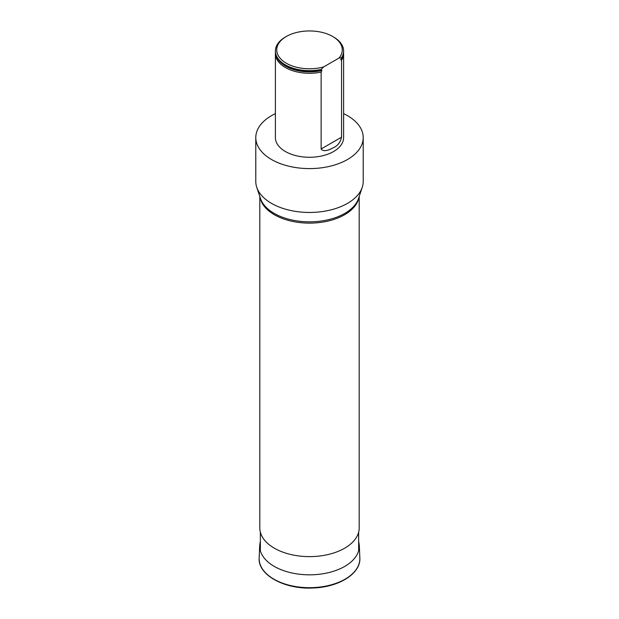 <?xml version="1.0" encoding="UTF-8"?>
<svg xmlns="http://www.w3.org/2000/svg" width="619" height="619" viewBox="0 0 619 619"><rect width="100%" height="100%" fill="white"/><g stroke="black" fill="none" stroke-linecap="round" stroke-linejoin="round"><path stroke-width="0.93" d="M275.393 113.625A53.714 31.012 0 0 0 255.786 137.58A53.714 31.012 0 0 0 288.941 166.232A53.714 31.012 0 0 0 347.483 159.516A53.714 31.012 0 0 0 363.214 137.58A53.714 31.012 0 0 0 343.607 113.625M343.599 51.184A34.107 19.692 180 0 1 343.607 51.4A34.107 19.692 180 0 1 341.564 58.116L340.736 59.648L341.564 60.306A34.107 19.692 0 0 0 343.607 53.59L343.607 137.58A34.107 19.692 180 0 1 341.564 144.297A34.107 19.692 180 0 1 303.596 156.978A34.107 19.692 180 0 1 275.393 137.58L275.393 53.59A34.107 19.692 0 0 0 321.129 72.106L321.95 70.496L321.129 69.908A34.107 19.692 180 0 1 292.88 68.593A34.107 19.692 180 0 1 275.393 51.4A34.107 19.692 180 0 1 275.401 51.184M259.81 196.463L259.81 527.93A49.69 28.691 0 0 0 288.098 553.819A49.69 28.691 0 0 0 340.752 550.237A49.69 28.691 0 0 0 359.19 527.93L359.19 196.463M255.786 137.58L255.786 181.444A53.714 31.012 0 0 0 256.753 187.317A53.714 31.012 0 0 0 293.762 211.094A53.714 31.012 0 0 0 347.483 203.372A53.714 31.012 0 0 0 362.247 187.317A53.714 31.012 0 0 0 363.214 181.444L363.214 137.58M321.129 148.97C323.729 152.676 330.337 149.318 333.61 147.601C337.711 145.798 340.365 142.324 341.564 137.17L321.129 148.97L321.129 72.106M343.607 53.59A34.107 19.692 0 0 0 343.553 52.499M275.447 52.499A34.107 19.692 0 0 0 275.393 53.59M341.564 60.306L341.564 137.17M321.129 69.908L321.129 69.475A34.107 19.692 180 0 1 275.393 50.959A34.107 19.692 180 0 1 285.382 37.039L286.334 36.49A32.761 18.918 180 0 1 332.666 36.49A32.761 18.918 180 0 1 339.057 58.024L341.564 57.675L341.564 58.116M332.666 36.49L333.618 37.039A34.107 19.692 180 0 1 343.607 50.959A34.107 19.692 180 0 1 341.564 57.675M341.324 58.341L340.736 59.648A33.627 19.413 180 0 0 342.183 57.025M339.057 58.024L323.629 66.929A32.761 18.918 180 0 1 282.751 60.786A32.761 18.918 180 0 1 286.334 36.49M321.129 69.475L323.629 66.929M259.16 557.897A50.356 29.078 0 0 0 309.5 587.686A50.356 29.078 0 0 0 359.84 557.897C361.016 573.248 339.367 587.021 313.732 587.949C285.119 589.822 257.674 575.097 259.16 557.897L259.694 545.354A49.822 28.768 0 0 0 309.5 574.827A49.822 28.768 0 0 0 359.306 545.354L359.84 557.897M358.974 197.105A49.69 28.691 180 0 1 344.636 214.723A49.69 28.691 180 0 1 340.752 216.743A49.69 28.691 180 0 1 290.203 220.875A49.69 28.691 180 0 1 260.026 197.105M256.753 187.317L260.491 198.482A49.915 28.822 0 0 0 294.876 220.573A49.915 28.822 0 0 0 344.798 213.4A49.915 28.822 0 0 0 358.509 198.482L362.247 187.317M321.95 70.496A33.627 19.413 180 0 1 276.817 57.025M321.362 69.87A33.968 19.607 180 0 1 292.949 68.616A33.968 19.607 180 0 1 292.911 68.601M260.351 541.3L259.694 545.354M359.306 545.354L358.649 541.3M275.393 50.959L275.393 51.4M343.607 50.959L343.607 51.4M358.649 550.771L358.649 532.139M260.351 550.771L260.351 532.139"/></g></svg>
